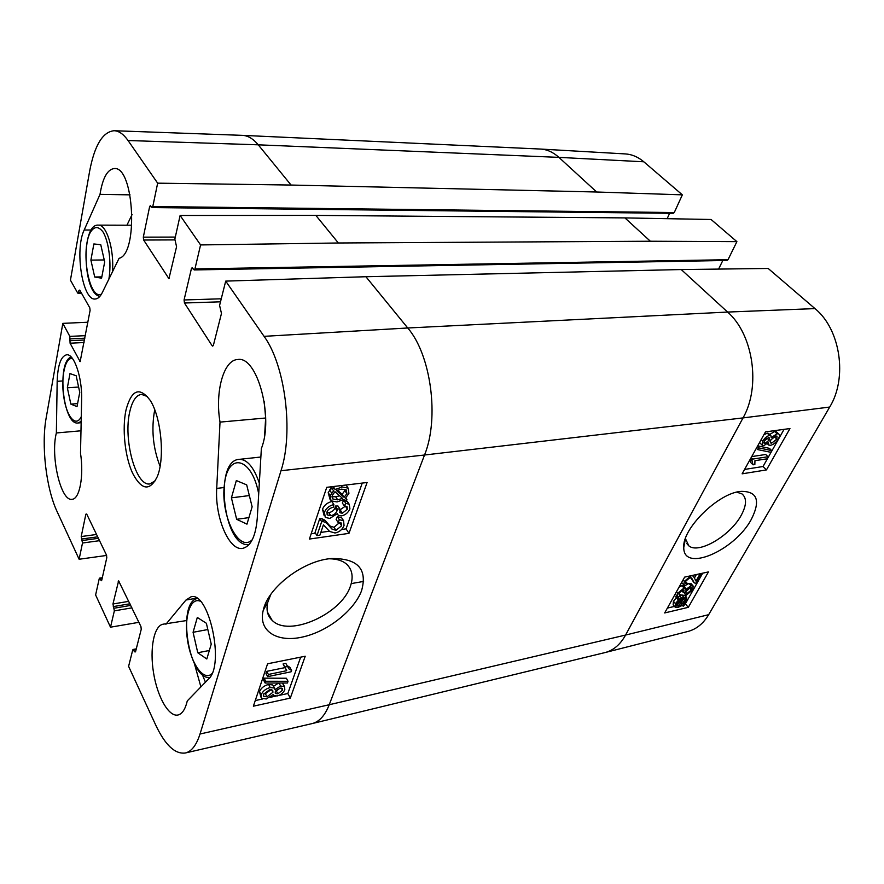<?xml version="1.0" encoding="UTF-8"?>
<svg xmlns="http://www.w3.org/2000/svg" width="884" height="884" viewBox="0 0 884 884"><rect width="100%" height="100%" fill="white"/><g stroke="black" fill="none" stroke-linecap="round" stroke-linejoin="round"><path stroke-width="1.33" d="M93.87 243.94L100.765 244.735L104.688 261.907L101.583 278.195L94.71 277.012L90.897 260.117L93.87 243.94M90.897 260.117L104.246 259.951M94.71 277.012L101.837 276.869M132.114 214.48L126.942 225.21M236.337 480.553L246.691 484.874L252.128 506.797L246.968 524.146L236.658 519.306L231.409 497.836L236.337 480.553M231.409 497.836L249.343 495.57M236.658 519.306L248.901 517.626M264.239 401.679L265.653 418.01L264.636 435.094M765.058 443.403L764.163 443.271L764.306 440.884L768.351 437.691L769.279 437.834L769.124 440.188L765.058 443.403L763.809 442.188M764.715 440.243L766.34 438.608M771.71 443.094L770.461 442.917L770.627 440.033L775.787 435.989L777.025 436.166L776.826 439.094L771.71 443.094L770.041 441.47M770.362 440.552L774.782 436.254M763.886 445.602L762.362 445.381L762.737 441.149C764.77 437.867 767.058 435.978 769.61 435.458L770.881 435.646L771.224 437.635L777.014 433.768L778.771 434.022C779.832 434.806 779.688 436.42 778.34 438.895C776.075 442.553 773.445 444.685 770.461 445.293L768.749 445.072L768.483 442.519L763.886 445.602M762.052 445.083L759.566 442.508M763.853 434.795L767.257 433.182L768.782 433.602M769.666 434.464L774.66 431.491L776.771 432.099M757.82 449.624L758.792 447.89L771.721 450.597L770.76 452.299L757.82 449.624L756.395 448.21M757.356 446.475L758.792 447.89M757.699 445.856L769.411 448.332L771.721 450.597M766.826 458.851L754.947 460.674L754.848 464.542L753.035 464.818L751.964 460.453L752.726 459.083L768.008 456.752L766.826 458.851M750.394 458.984L750.748 462.531L753.035 464.818M750.428 458.918L751.964 460.453M751.19 457.547L752.726 459.083M751.731 456.586L765.71 454.486L768.008 456.752M701.918 573.351L696.316 583.252L694.283 582.932L691.597 577.937L690.006 577.661L685.818 581.075L685.619 583.241L687.177 583.341L685.918 585.285L683.885 585.02L684.326 581.363L691.122 575.738L693.299 576.025L696.017 581.097L700.172 573.738L701.918 573.351M693.686 582.258L690.736 577.606M685.586 581.528L687.177 583.341M683.597 584.689L681.641 582.479M695.376 580.379L696.017 581.097M694.47 577.893L696.349 574.556M686.846 593.65L691.376 590.092L691.476 587.86L690.017 587.738L684.989 592.523L683.498 592.7L684.028 589.993L682.901 589.926L679.21 592.899L679.089 594.744L680.404 594.965L679.056 596.855L677.431 596.512L677.685 593.274L683.995 588.026L685.509 588.18L685.862 589.407L691.067 585.805L693.133 585.993L692.857 589.761L686.061 595.407L686.846 593.65L685.244 591.816M685.708 590.943L689.222 587.982M681.575 590.479L683.498 592.7M678.989 593.33L680.404 594.965M677.122 596.148L675.232 593.993M679.045 587.142L681.973 585.694L683.708 586.114M684.172 586.644L685.476 585.33M686.293 584.711L689.034 583.484L691.454 584.07M684.249 592.611L686.061 595.407M679.995 599.96L683 598.722L685.354 598.822L685.199 601.352L683.012 603.894L679.995 599.96M681.144 601.463L683.409 598.645M682.216 600.413L684.216 602.733M678.912 600.733L681.94 604.667L678.901 605.938L676.459 605.871L676.647 603.319L678.912 600.733M676.448 603.717L679.951 602.347L678.779 600.833M679.951 602.347L681.94 604.667M678.492 603.109L680.492 605.429M677.719 599.186L678.746 598.324L679.464 599.275L683.774 597.297L686.691 597.485L686.426 601.032L683.487 604.512L684.172 605.396L683.166 606.247L682.459 605.33L678.127 607.363L675.144 607.175L675.431 603.617L678.415 600.081L675.719 596.855L676.735 595.993L678.746 598.324M679.995 595.529L681.763 594.965L685.012 595.551M682.404 605.363L683.166 606.247M674.801 606.789L673.144 604.844L673.431 601.275L676.404 597.75L678.415 600.081M676.404 597.75L675.719 596.855M744.582 469.437L763.025 466.509L784.053 429.359M667.398 608.081L674.481 606.413M683.818 604.214L685.321 603.86L702.692 573.175M766.45 469.912L742.129 473.824L765.478 431.878L789.964 428.552L766.45 469.912L763.025 466.509M664.68 612.944L684.636 577.119L708.449 571.915L688.316 607.33L664.68 612.944M688.316 607.33L685.321 603.86M736.77 492.134L742.007 493.913C746.947 498.09 746.66 505.272 741.146 515.449C730.107 535.848 698.658 554.356 688.835 545.859L685.454 538.643L683.774 547.461C683.188 572.909 734.438 550.831 751.212 519.56C760.77 500.698 757.411 491.294 741.146 491.36C718.526 492.708 681.984 528.842 683.774 547.461M225.707 281.112L264.062 336.34C285.156 364.926 293.742 432.221 281.002 470.708L200.016 734.018C196.458 745.168 191.552 751.499 185.32 753.002L312.218 723.565L605.22 652.525L687.984 631.441C696.426 629.198 703.321 623.607 708.67 614.678L829.7 407.049C847.778 377.811 840.397 329.135 814.971 308.593L768.174 268.46L681.232 269.554L365.91 276.725L225.707 281.112L219.586 305.422L221.475 313.444L213.42 345.18L212.701 346.119L212.094 345.688L184.447 303.002L184.071 299.963L191.386 268.714L192.115 267.697L194.193 269.94L194.933 268.924L200.58 244.934L338.362 242.989L650.359 241.233L736.902 241.641L711.079 219.486L624.922 217.906L315.853 215.409L180.115 215.486L174.844 239.188L176.568 246.68L168.932 278.648L143.65 240.028L143.307 237.155L149.628 206.646L150.324 205.607L152.092 207.574L152.788 206.536L157.661 183.165L291.068 185.043L596.678 192.005L682.349 194.845L643.817 161.794C638.104 156.965 631.961 154.346 625.408 153.927L540.334 149.042L242.304 135.351L114.113 130.721C118.92 130.909 123.561 134.169 128.047 140.523L157.661 183.165M682.349 194.845L674.271 212.547L673.254 213.331L152.092 207.574M669.608 213.298L667.155 218.679M736.902 241.641L728.018 259.697L726.968 260.46L194.193 269.94M722.792 260.537L718.604 269.079M106.632 555.439L79.118 559.252L82.499 543.019L81.218 536.544L85.859 514.19L86.698 514.046L106.489 555.086L106.798 557.693L101.759 580.18L101.395 580.722L99.605 578.125L99.24 578.677L95.616 594.965L110.5 627.187L114.356 610.855L112.964 603.982L118.611 580.876L140.921 626.513L141.252 629.253L135.506 651.873L134.523 651.795L133.086 649.464L132.722 649.983L128.6 666.348L155.816 725.278C165.209 745.09 175.043 754.339 185.32 753.002M138.91 622.325L110.5 627.187M114.113 130.721C102.688 131.838 94.533 145.33 89.638 171.198L70.433 280.173L77.67 293.002L79.737 290.074L89.792 307.82L90.102 310.417L80.146 361.611L70.079 343.213L69.825 336.384L62.83 323.367L87.87 322.229M316.958 535.582L321.677 521.671L323.71 521.693L326.848 523.262L331.832 528.986L335.964 530.345L341.589 525.825L341.224 522.963L338.086 522.433L339.323 519.726L343.556 520.676L344.053 525.538C342.252 529.737 339.224 532.212 334.981 532.986L329.622 531.45L323.411 524.886L319.909 535.163L316.958 535.582L315.047 532.522L319.743 518.621L321.677 521.671M319.743 518.621L321.776 518.632L323.71 521.693M321.776 518.632L324.914 520.212L329.898 525.947L334.03 527.317L339.765 522.389M339.323 519.726L337.379 516.698L336.13 519.405L338.086 522.433M337.379 516.698L341.6 517.659L342.428 518.941M333.367 507.129C329.754 508.245 327.632 509.858 326.992 511.98L327.555 515.007L330.738 515.681C333.821 515.096 335.92 513.482 337.025 510.864L337.323 509.062L339.898 508.996L340.075 512.808L342.351 513.217L347.423 509.228L347.036 506.665L344.296 505.957L345.766 503.261L349.268 504.344L349.92 508.852C348.163 512.764 345.301 515.118 341.357 515.902L338.196 515.228L337.345 513.648L329.842 518.433L325.29 517.438L324.439 512.3C326.074 508.278 329.213 505.692 333.876 504.543L333.367 507.129M326.826 512.576L328.782 512.632C331.865 512.057 333.953 510.455 335.058 507.825L335.345 506.035L337.323 509.062M335.345 506.035L337.931 505.968L339.898 508.996M339.5 510.245L345.5 506.046M345.766 503.261L343.777 500.245L342.318 502.941L344.296 505.957M343.777 500.245L344.771 500.333M346.086 500.642L348.186 502.698M324.174 515.692L322.494 509.25C324.119 505.228 327.257 502.653 331.898 501.504L333.876 504.543M331.997 496.598L335.721 496.797L339.6 495.78M342.539 498.355L337.699 499.836L332.925 499.051L332.273 495.394L334.959 491.703L342.539 498.355M344.108 497.327L336.528 490.642L341.456 489.117L346.263 489.858L346.882 493.626L344.108 497.327L342.108 494.3L344.882 490.609L346.882 493.626M337.467 490.189L342.108 494.3M347.003 499.88L345.6 501.062L343.832 499.493L337.036 501.946L331.025 500.819L330.174 495.714L333.743 490.631L331.997 489.106L333.412 487.902L335.235 489.504L342.163 486.974L348.13 488.112L348.926 493.36L345.324 498.399L347.003 499.88L345.754 497.99M330.008 499.261L328.196 492.664L331.29 488.023M330.539 486.874L331.997 489.106M332.572 486.631L333.412 487.902M333.29 486.543L335.235 489.504M346.031 485.018L347.136 486.62M279.952 688.183L282.294 688.559L282.482 690.238L277.852 693.807L275.454 693.454L275.267 691.796L279.952 688.183M275.764 690.813L280.339 688.117M269.487 689.763L272.703 690.216L272.957 692.227L266.979 696.813L263.741 696.371L263.487 694.327L269.487 689.763M263.675 693.874L265.344 693.719L271.123 689.608M280.615 686.006L284.515 686.603L284.814 689.697C283.366 692.934 280.792 695.023 277.079 695.984L273.885 695.564L273.333 694.437L266.272 698.979L261.509 698.272L261.145 694.813C262.725 691.122 265.764 688.702 270.25 687.553L274.416 688.039L275.001 689.63L280.615 686.006L279.001 683.023M282.04 683.023L283.399 684.548M260.879 697.056L259.509 691.708C261.078 688.017 264.117 685.597 268.603 684.459L272.769 684.956L273.278 685.918M273.51 686.338L278.593 683.023M288.029 681.299L287.433 683.023L265.123 683.012L265.719 681.266L288.029 681.299L286.361 678.238L264.062 678.161L265.719 681.266M264.062 678.161L263.476 679.906L265.123 683.012M268.382 674.459L286.714 670.691L284.781 667.044L287.554 666.481L289.057 669.022L291.587 670.404L291.09 671.796L267.642 676.636L268.382 674.459L266.714 671.354L284.913 667.641M284.891 667.575L283.09 663.961L284.781 667.044M283.09 663.961L285.852 663.409L287.554 666.481M287.123 665.696L289.886 667.332L291.587 670.404M266.714 671.354L265.985 673.531L267.642 676.636M311.168 533.781L315.455 533.174M320.848 532.411L329.356 531.207M341.644 529.472L346.053 528.842L362.241 483.073M255.255 700.57L262.659 698.968M270.338 697.299L275.653 696.15M278.725 695.487L287.819 693.509L300.682 657.144M267.587 663.785L305.212 656.237L290.306 698.095L253.377 706.183L267.587 663.785M290.306 698.095L287.819 693.509M326.737 487.327L367.092 482.498L348.97 533.361L309.4 539.063L326.737 487.327M348.97 533.361L346.053 528.842M329.312 558.776C336.804 558.854 342.605 560.677 346.716 564.257C352.329 569.716 353.556 577.031 350.418 586.191C341.522 614.048 288.725 637.707 272.15 620.336C267.41 615.883 265.974 609.805 267.841 602.103L270.813 594.391M361.523 590.855C367.722 568.987 357.688 558.213 331.412 558.544C303.599 560.412 267.885 587.451 263.255 610.258C257.907 630.911 276.836 642.723 301.952 637.154C327.257 631.861 353.876 610.966 361.523 590.855M202.314 674.591L205.442 682.194M220.017 422.11C214.856 392.098 223.53 359.766 237.785 359.523C257.167 355.699 274.029 417.436 261.366 448.497L257.277 518.09C255.741 536.245 250.879 546.334 242.691 548.367C229.089 551.251 214.79 517.162 216.713 488.41L220.017 422.11L265.653 418.01M100.014 194.358C102.666 177.894 107.45 169.286 114.379 168.535C134.125 166.391 138.545 254.128 119.075 258.316L102.268 292.626C100.201 296.759 97.837 298.891 95.196 299.013C82.521 300.803 74.488 249.741 84.179 230.017L100.014 194.358L130.036 194.856M57.173 381.324C57.758 365.092 60.908 356.252 66.632 354.782C74.123 353.545 82.334 377.623 81.626 399.634L80.51 453.249C84.035 476.023 79.637 499.106 72.112 499.294C60.863 501.858 50.266 456.21 56.366 432.961L57.173 381.324L62.731 380.96M56.366 432.961L80.985 430.795M165.894 624.281L185.96 600.037L190.977 596.833C208.779 590.899 225.033 664.834 208.624 678.912L187.286 700.901C185.32 709.233 182.226 713.929 178.016 715.001C168.756 717.134 157.363 696.879 153.54 672.79C149.562 648.712 153.871 625.773 163.098 624.192L186.546 620.557M194.458 663.829L200.889 686.879M155.374 480.686L149.937 483.913C135.849 486.775 122.998 439.215 129.815 411.546C132.28 400.85 136.158 395.126 141.473 394.374L147.418 396.529M126.014 409.966C121.992 428.397 124.843 456.288 132.478 472.962C141.539 490.333 149.816 491.537 157.308 476.564C165.098 458.188 161.186 416.806 150.092 400.22C139.517 386.396 131.495 389.656 126.014 409.966M154.722 409.767C151.164 429.116 152.943 447.967 160.07 466.31M180.115 215.486L200.58 244.934M79.118 559.252L57.084 511.56C46.112 488.366 41.128 445.238 46.178 417.845L62.83 323.367M197.309 617.463L206.37 623.264L211.232 644.138L206.812 658.989L197.773 652.757L193.077 632.292L197.309 617.463M197.773 652.757L209.342 650.48M193.077 632.292L207.828 629.541M69.98 373.578L76.168 375.755L79.759 392.319L77.019 406.618L70.842 404.121L67.35 387.811L69.98 373.578M70.842 404.121L77.604 403.612M67.35 387.811L78.621 387.037M101.483 294.096C89.582 300.637 80.532 252.857 89.781 233.398C93.792 226.138 98.223 225.696 103.085 232.05C108.975 242.139 111.594 263.377 108.876 279.145M112.434 271.874C114.39 249.785 106.566 224.293 98.356 225.133C80.742 223.343 82.764 294.306 99.936 296.317M130.976 225.232L98.356 225.133M252.36 539.605C238.846 553.671 220.094 514.808 224.481 483.935C227.928 451.812 251.94 457.017 258.703 493.891M259.332 483.194C253.863 467.183 247.166 459.238 239.244 459.36C213.342 460.233 223.652 549.141 249.166 544.478M767.036 438.155L769.124 440.188M774.483 436.829L776.826 439.094M761.179 439.624L762.737 441.149M767.257 433.182L769.61 435.458M774.66 431.491L777.014 433.768M690.979 578.324L693.023 580.644M683.067 579.926L684.326 581.363M689.454 587.893L691.376 590.092M681.873 590.313L683.686 592.402M676.437 591.827L677.685 593.274M681.973 585.694L683.995 588.026M689.034 583.484L691.067 585.805M683.199 599.032L685.199 601.352M676.912 603.617L678.901 605.938M679.719 595.915L681.564 598.059M681.763 594.965L683.774 597.297M673.431 601.275L675.431 603.617M605.22 652.525C613.551 650.304 620.347 644.48 625.585 635.055L743.035 417.911L829.7 407.049M312.218 723.565C319.323 721.753 325.003 715.476 329.235 704.736L625.585 635.055L708.67 614.678M101.782 580.07L100.864 580.213M102.168 578.324L100.124 578.633M99.538 540.677L82.499 543.019M220.492 301.809L184.447 303.002M221.254 298.792L184.071 299.963M193.066 268.681L191.386 268.714M728.018 259.697L194.933 268.924M143.65 240.028L174.745 239.907M169.397 278.272L168.435 278.294M175.308 237.078L143.307 237.155M151.252 206.657L149.628 206.646M674.271 212.547L152.788 206.536M596.678 192.005L558.909 157.374L643.817 161.794M200.016 734.018L329.235 704.736L424.53 455.017L743.035 417.911C761.002 386.662 753.245 334.196 727.598 312.063L681.232 269.554M281.002 470.708L424.53 455.017C439.547 418.298 431.038 354.849 407.745 327.986L727.598 312.063L814.971 308.593M650.359 241.233L624.922 217.906M135.572 651.596L134.523 651.795M136.081 649.607L133.705 650.06M131.937 607.861L114.356 610.855M80.499 361.213L79.737 361.258M84.046 342.528L70.079 343.213M84.521 340.008L69.792 340.716M84.864 338.196L70.123 338.892M85.339 335.666L69.825 336.384M291.068 185.043L258.238 144.821L558.909 157.374C553.229 152.247 547.152 149.473 540.688 149.065M264.062 336.34L407.745 327.986L365.91 276.725M338.362 242.989L315.853 215.409M128.047 140.523L258.238 144.821C253.244 138.799 247.995 135.639 242.514 135.363M327.135 522.764L329.069 525.814M334.03 527.317L335.964 530.345M339.644 522.809L341.589 525.825M328.782 512.632L330.738 515.681M335.058 507.825L337.025 510.864M340.384 510.19L342.351 513.217M345.456 506.212L347.423 509.228M322.494 509.25L324.439 512.3M335.721 496.797L337.699 499.836M328.196 492.664L330.174 495.714M329.588 489.924L331.577 492.963M341.246 485.592L342.163 486.974M281.333 688.106L282.482 690.238M276.206 690.736L277.852 693.807M271.587 689.664L272.957 692.227M265.344 693.719L266.979 696.813M259.509 691.708L261.145 694.813M268.603 684.459L270.25 687.553M216.713 488.41L223.906 487.548M84.179 230.017L91.218 230.028M185.96 600.037L196.712 598.192M86.72 514.079L85.859 514.19M98.4 538.312L82.212 540.533M97.693 536.831L81.505 539.03M96.555 534.477L81.218 536.544M118.235 581.44L119.13 581.307M130.755 605.407L114.047 608.236M129.97 603.783L113.274 606.601M128.788 601.341L112.964 603.982M213.254 345.633L212.094 345.688M81.074 292.427L78.521 292.493M80.002 290.549L78.875 290.582M211.972 673.63C203.762 681.686 191.176 664.083 187.629 640.812C183.806 617.607 190.193 596.777 200.325 601.242M81.273 416.596C76.002 428 66.609 416.883 63.759 396.817C60.698 376.904 65.328 356.241 72.621 358.716M71.217 357.026C56.465 361.191 62.963 426.077 78.168 422.961L81.173 421.392M239.244 459.36L260.868 457.017M770.881 435.646L768.539 433.37M778.771 434.022L776.417 431.757M768.45 444.796L767.356 443.713M693.299 576.025L692.702 575.351M685.509 588.18L683.476 585.849M693.133 585.993L691.1 583.672M686.691 597.485L684.68 595.164M688.835 545.859L686.769 543.527M102.312 577.705L99.605 578.125M136.269 648.856L133.086 649.464M326.848 523.262L324.914 520.212M331.832 528.986L329.898 525.947M343.556 520.676L341.6 517.659M327.555 515.007L326.848 513.902M340.075 512.808L339.611 512.09M349.268 504.344L347.279 501.327M332.097 497.769L332.925 499.051M348.13 488.112L346.13 485.095M275.134 692.857L275.454 693.454M263.344 695.609L263.741 696.371M284.515 686.603L282.847 683.542M274.416 688.039L272.769 684.956M289.057 669.022L287.366 665.95M267.841 602.103L263.255 610.258M272.128 620.314L267.399 612.026M81.516 293.223L78.046 293.311M197.22 598.523C176.557 602.656 188.889 680.802 209.884 677.387M78.168 422.961L81.151 422.707M363.6 581.418L351.246 583.595M325.014 520.311L323.025 520.599"/></g></svg>
